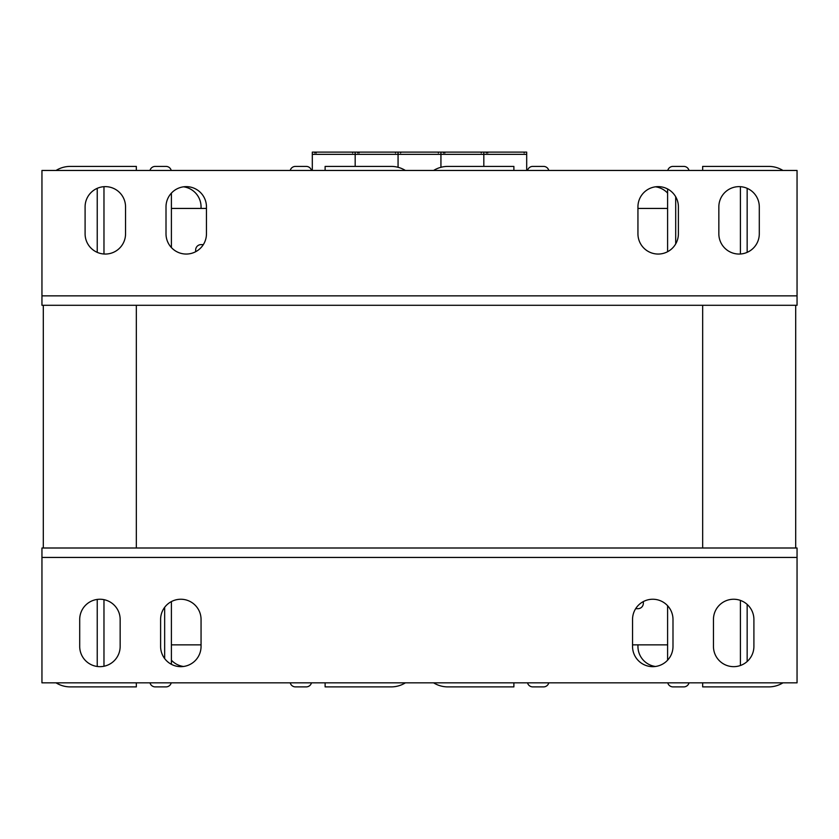 <?xml version="1.0" encoding="UTF-8"?>
<svg xmlns="http://www.w3.org/2000/svg" width="839" height="839" viewBox="0 0 839 839"><rect width="100%" height="100%" fill="white"/><g stroke="black" fill="none" stroke-linecap="round" stroke-linejoin="round"><path stroke-width="1.26" d="M136.338 305.291L136.338 548.003M702.663 305.291L702.663 548.003M655.469 666.481A20.23 20.23 0 0 1 637.944 646.439L637.944 644.855M183.531 666.481A20.23 20.23 0 0 1 171.397 660.188M183.531 186.814A20.23 20.23 0 0 1 201.056 206.855L201.056 208.439M655.469 186.814A20.23 20.23 0 0 1 667.603 193.106M637.944 206.855A20.23 20.23 0 0 1 658.164 186.636A20.23 20.23 0 0 1 678.394 206.855L678.394 233.829A20.23 20.23 0 0 1 658.164 254.049A20.23 20.23 0 0 1 637.944 233.829L637.944 206.855M125.546 233.829A20.23 20.23 0 0 1 105.326 254.049A20.23 20.23 0 0 1 85.096 233.829L85.096 206.855A20.23 20.23 0 0 1 105.326 186.636A20.23 20.23 0 0 1 125.546 206.855L125.546 233.829M166.007 206.855A20.23 20.23 0 0 1 186.227 186.636A20.23 20.23 0 0 1 206.457 206.855L206.457 233.829A20.23 20.23 0 0 1 186.227 254.049A20.23 20.23 0 0 1 166.007 233.829L166.007 206.855M759.295 233.829A20.23 20.23 0 0 1 739.065 254.049A20.23 20.23 0 0 1 718.845 233.829L718.845 206.855A20.23 20.23 0 0 1 739.065 186.636A20.23 20.23 0 0 1 759.295 206.855L759.295 233.829M41.95 305.291L41.95 170.453L797.05 170.453L797.05 305.291L41.95 305.291M201.056 646.439A20.23 20.23 0 0 1 180.836 666.659A20.23 20.23 0 0 1 160.606 646.439L160.606 619.465A20.23 20.23 0 0 1 180.836 599.245A20.23 20.23 0 0 1 201.056 619.465L201.056 646.439M713.454 619.465A20.23 20.23 0 0 1 733.674 599.245A20.23 20.23 0 0 1 753.904 619.465L753.904 646.439A20.23 20.23 0 0 1 733.674 666.659A20.23 20.23 0 0 1 713.454 646.439L713.454 619.465M672.993 646.439A20.23 20.23 0 0 1 652.773 666.659A20.23 20.23 0 0 1 632.543 646.439L632.543 619.465A20.23 20.23 0 0 1 652.773 599.245A20.23 20.23 0 0 1 672.993 619.465L672.993 646.439M79.705 619.465A20.23 20.23 0 0 1 99.935 599.245A20.23 20.23 0 0 1 120.155 619.465L120.155 646.439A20.23 20.23 0 0 1 99.935 666.659A20.23 20.23 0 0 1 79.705 646.439L79.705 619.465M797.05 548.003L797.05 682.841L41.95 682.841L41.95 548.003L797.05 548.003M171.397 601.573L171.397 664.32L171.397 644.855L201.056 644.855M206.457 208.439L171.397 208.439L171.397 193.106L171.397 247.578M311.458 682.841A5.391 5.391 0 0 1 306.235 686.889L295.443 686.889A5.391 5.391 0 0 1 290.221 682.841M171.229 682.841A5.391 5.391 0 0 1 166.007 686.889L155.215 686.889A5.391 5.391 0 0 1 149.992 682.841M136.338 170.453L136.338 166.405L70.266 166.405A26.963 26.963 0 0 0 56.056 170.453M43.303 305.291L43.303 548.003L43.303 305.291M136.338 682.841L136.338 686.889L70.266 686.889A26.963 26.963 0 0 1 56.056 682.841M171.229 170.453A5.391 5.391 0 0 0 166.007 166.405L155.215 166.405A5.391 5.391 0 0 0 149.992 170.453M311.458 170.453A5.391 5.391 0 0 0 306.235 166.405L295.443 166.405A5.391 5.391 0 0 0 290.221 170.453M164.654 658.573L164.654 607.331M103.973 666.25L103.973 599.654M97.23 599.424L97.23 666.481M405.394 682.841A26.963 26.963 0 0 1 391.184 686.889L325.113 686.889L325.113 682.841M136.338 686.889L70.266 686.889M166.007 686.889L155.215 686.889M306.235 686.889L295.443 686.889M103.973 186.678L103.973 254.007M97.23 252.361L97.23 188.324M405.394 170.453A26.963 26.963 0 0 0 391.184 166.405L325.113 166.405L325.113 170.453M136.338 166.405L70.266 166.405M166.007 166.405L155.215 166.405M203.342 244.61L201.056 244.61A5.391 5.391 0 0 0 195.665 250.012L195.665 251.71M306.235 166.405L295.443 166.405M632.543 644.855L667.603 644.855L667.603 660.188L667.603 605.716M667.603 251.71L667.603 188.974L667.603 208.439L637.944 208.439M689.008 682.841A5.391 5.391 0 0 1 683.785 686.889L672.993 686.889A5.391 5.391 0 0 1 667.771 682.841M548.779 682.841A5.391 5.391 0 0 1 543.557 686.889L532.765 686.889A5.391 5.391 0 0 1 527.542 682.841M513.888 170.453L513.888 166.405L447.816 166.405A26.963 26.963 0 0 0 433.606 170.453M513.888 682.841L513.888 686.889L447.816 686.889A26.963 26.963 0 0 1 433.606 682.841M548.779 170.453A5.391 5.391 0 0 0 543.557 166.405L532.765 166.405A5.391 5.391 0 0 0 527.542 170.453M689.008 170.453A5.391 5.391 0 0 0 683.785 166.405L672.993 166.405A5.391 5.391 0 0 0 667.771 170.453M795.697 305.291L795.697 548.003L795.697 305.291M747.161 661.51L747.161 604.395M740.418 600.399L740.418 665.505M782.944 682.841A26.963 26.963 0 0 1 768.734 686.889L702.663 686.889L702.663 682.841M513.888 686.889L447.816 686.889M543.557 686.889L532.765 686.889M643.335 601.573L643.335 603.283A5.391 5.391 0 0 1 637.944 608.684L635.658 608.684M683.785 686.889L672.993 686.889M747.161 188.324L747.161 252.361M740.418 254.007L740.418 186.678M675.699 243.918L675.699 196.766M782.944 170.453A26.963 26.963 0 0 0 768.734 166.405L702.663 166.405L702.663 170.453M513.888 166.405L447.816 166.405M543.557 166.405L532.765 166.405M683.785 166.405L672.993 166.405M526.693 170.453L526.693 152.111L483.82 152.111L483.82 166.405L483.82 152.111L440.936 152.111L440.936 167.297L440.936 152.111L398.064 152.111L398.064 154.345L398.064 152.111L355.18 152.111L355.18 166.405L355.18 152.111L312.307 152.111L312.307 170.453M485.718 152.111L486.578 152.562M524.134 152.918A0.808 0.808 -90 0 1 524.941 152.111A0.808 0.808 0 0 0 524.176 152.667M485.571 152.111A0.808 0.808 0 0 1 486.379 152.918M442.835 152.111L443.695 152.562M481.261 152.918A0.808 0.808 -90 0 1 482.068 152.111A0.808 0.808 0 0 0 481.292 152.667M442.688 152.111A0.808 0.808 0 0 1 443.506 152.918M398.064 167.297L398.064 154.345L398.064 167.297M357.078 152.111L357.938 152.562M395.494 152.918A0.808 0.808 -90 0 1 396.312 152.111A0.808 0.808 0 0 0 395.536 152.667M356.932 152.111A0.808 0.808 0 0 1 357.739 152.918M314.195 152.111L315.055 152.562M352.621 152.918A0.808 0.808 -90 0 1 353.429 152.111A0.808 0.808 0 0 0 352.663 152.667M314.059 152.111A0.808 0.808 0 0 1 314.866 152.918M399.962 152.111L400.822 152.562M399.815 152.111A0.808 0.808 0 0 1 400.623 152.918M438.378 152.918A0.808 0.808 -90 0 1 439.185 152.111A0.808 0.808 0 0 0 438.419 152.667M41.95 295.852L797.05 295.852M797.05 557.442L41.95 557.442M526.693 154.345L312.307 154.345M487.732 152.111L487.732 152.918M444.848 152.111L444.848 152.918M359.092 152.111L359.092 152.918M316.209 152.111L316.209 152.918"/></g></svg>
